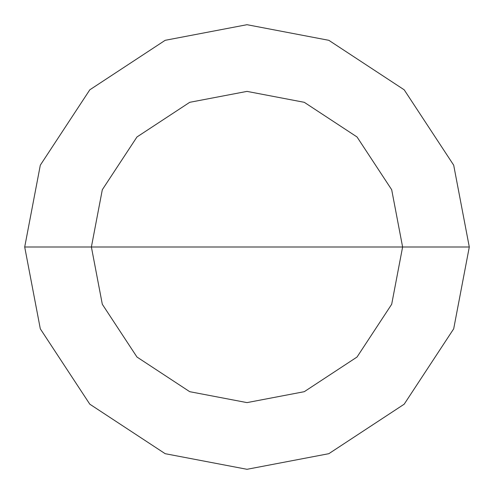 <?xml version="1.0" encoding="UTF-8"?>
<svg xmlns="http://www.w3.org/2000/svg" width="494" height="494" viewBox="0 0 494 494"><rect width="100%" height="100%" fill="white"/><g stroke="black" fill="none" stroke-linecap="round" stroke-linejoin="round"><path stroke-width="0.74" d="M247 247L402.61 247L391.686 304.279L357.032 357.032L304.279 391.686L247 402.61L189.721 391.686L136.968 357.032L102.314 304.279L91.39 247L469.3 247L453.69 165.175L404.191 89.809L328.825 40.31L247 24.7L165.175 40.31L89.809 89.809L40.31 165.175L24.7 247L91.39 247L102.314 189.721L136.968 136.968L189.721 102.314L247 91.39L304.279 102.314L357.032 136.968L391.686 189.721L402.61 247L391.686 189.721L357.032 136.968L304.279 102.314L247 91.39L189.721 102.314L136.968 136.968L102.314 189.721L91.39 247L247 247M469.3 247L453.69 165.175L404.191 89.809L328.825 40.31L247 24.7L165.175 40.31L89.809 89.809L40.31 165.175L24.7 247L91.39 247L102.314 304.279L136.968 357.032L189.721 391.686L247 402.61L304.279 391.686L357.032 357.032L391.686 304.279L402.61 247L469.3 247L453.69 328.825L404.191 404.191L328.825 453.69L247 469.3L165.175 453.69L89.809 404.191L40.31 328.825L24.7 247L40.31 328.825L89.809 404.191L165.175 453.69L247 469.3L328.825 453.69L404.191 404.191L453.69 328.825L469.3 247"/></g></svg>
